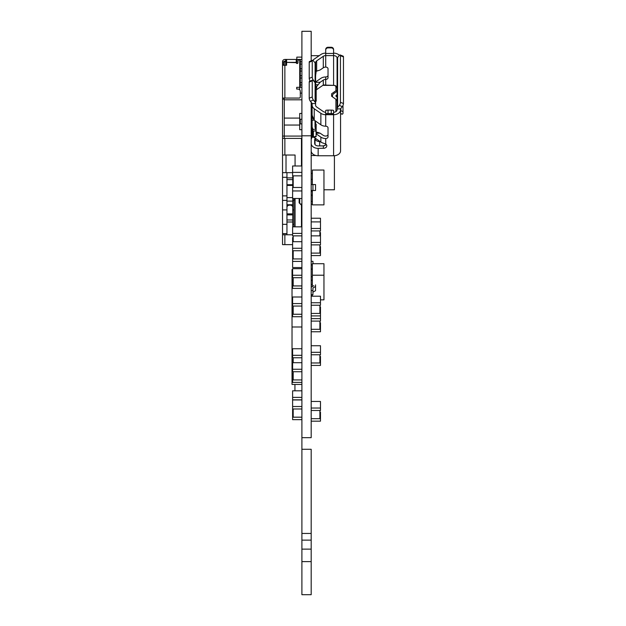 <?xml version="1.0" encoding="UTF-8"?>
<svg xmlns="http://www.w3.org/2000/svg" width="626" height="626" viewBox="0 0 626 626"><rect width="100%" height="100%" fill="white"/><g stroke="black" fill="none" stroke-linecap="round" stroke-linejoin="round"><path stroke-width="0.94" d="M311.185 594.7L301.896 594.7L301.896 561.608L311.185 561.608L311.185 594.7L311.185 549.127L301.896 549.127L301.896 561.608M311.185 31.3L311.185 60.832L311.185 31.3L301.896 31.3L301.896 549.127M311.185 135.795L311.185 437.668L311.185 102.288L311.185 135.795L301.896 135.795M301.896 449.28L311.185 449.28L311.185 540.128L301.896 540.128M311.185 449.28L311.185 561.608M311.185 533.454L301.896 533.454M323.955 189.78L334.409 189.78L334.409 155.733L334.409 189.78L323.955 189.78M325.723 67.099L325.7 67.099A2.324 1.643 180 0 1 328.024 68.743L328.024 77.773A2.324 1.643 180 0 1 325.723 79.416L325.7 79.416A3.482 2.465 0 0 0 323.29 80.112L320.136 82.288L315.598 87.89L320.136 82.288L315.598 82.288L320.136 82.288L323.29 80.112A3.482 2.465 0 0 1 325.7 79.416A2.324 1.643 180 0 0 328.024 77.773L328.024 68.743A2.324 1.643 180 0 0 325.723 67.099A3.482 2.465 180 0 0 323.29 67.796A3.482 2.465 180 0 1 325.7 67.099L325.7 50.174A2.324 2.285 180 0 1 328.024 47.889L331.271 47.889A2.324 2.285 180 0 1 333.595 50.174L333.595 53.453L325.7 53.453L325.7 50.174A2.324 2.285 180 0 1 328.024 47.889L331.271 47.889A2.324 2.285 180 0 1 333.595 50.174L333.595 53.453L325.7 53.453L325.723 67.099M315.598 81.975L320.864 78.344A6.964 4.93 0 0 1 325.7 76.951L325.7 76.951A2.324 1.643 180 0 0 328.024 75.308A2.324 1.643 180 0 1 325.723 76.951L325.7 76.951A6.964 4.93 0 0 0 320.864 78.344L315.598 81.975M337.078 58.969L337.078 109.793A3.482 2.465 0 0 1 333.595 112.25A3.482 2.465 0 0 0 337.078 109.793L337.078 108.885L340.56 108.885L340.56 113.799L342.414 114.198L343.001 113.486L343.001 111.6L343.001 113.486L342.414 114.198L340.56 113.447L340.56 110.364A0.579 0.407 180 0 0 340.849 110.724L343.001 111.6L343.001 106.264L343.001 111.6L340.849 110.724A0.579 0.407 180 0 1 340.56 110.364L340.56 108.885A0.579 0.407 180 0 1 340.638 108.681A0.579 0.407 180 0 0 340.56 108.885L340.56 150.835A6.964 4.93 0 0 1 333.595 155.764L318.157 155.764A6.964 4.93 180 0 1 311.185 150.835A6.964 4.93 180 0 0 318.157 155.764L318.157 148.378A6.964 4.93 180 0 1 311.185 143.448A6.964 4.93 180 0 0 318.157 148.378L324.714 148.19L326.271 147.282L326.858 145.913A3.482 2.465 180 0 0 325.723 144.09L323.376 143.158A6.964 4.93 180 0 1 320.864 142.055L314.221 137.477A6.964 4.93 180 0 1 313.822 137.18A6.964 4.93 180 0 0 314.221 137.477L320.864 142.055L320.864 137.125L316.177 133.901L320.864 137.125A6.964 4.93 180 0 0 325.7 138.526L325.723 138.526A2.324 1.643 180 0 0 328.024 136.883L328.024 127.853A2.324 1.643 180 0 0 325.723 126.209A6.964 4.93 180 0 1 320.864 124.809L314.221 120.137L320.864 124.809A6.964 4.93 180 0 0 325.7 126.209L325.723 114.714A6.964 4.93 180 0 1 320.864 113.314L314.221 108.744L314.221 120.137L312.116 115.262L312.116 103.548A0.579 0.407 180 0 0 312.022 103.321L310.363 101.271A2.324 0.814 68 0 1 309.213 98.204A2.324 0.814 68 0 0 310.363 101.271L312.022 103.321A0.579 0.407 180 0 1 312.116 103.548L315.598 103.548A4.061 2.872 180 0 0 315.113 102.179L313.391 100.05L310.363 101.271L313.391 100.05A2.324 0.814 68 0 1 312.241 96.983A2.324 0.814 68 0 0 313.391 100.05L315.113 102.179L315.113 82.765L315.113 102.179A4.061 2.872 180 0 1 315.598 103.548L315.598 84.134A4.061 2.872 180 0 0 315.113 82.765L313.391 80.637A2.324 0.814 68 0 0 312.523 80.12A2.324 0.814 68 0 0 312.241 80.848L312.241 96.983L309.213 98.204L309.213 82.069L309.213 98.204L312.241 96.983L312.241 80.848L309.213 82.069A2.324 0.814 68 0 1 309.494 81.341A2.324 0.814 68 0 0 309.213 82.069L312.241 80.848A2.324 0.814 68 0 1 312.523 80.12L309.494 81.341L312.523 80.12A2.324 0.814 68 0 1 313.391 80.637L315.113 82.765A4.061 2.872 180 0 1 315.598 84.134L315.598 105.215A3.482 2.465 180 0 0 316.654 106.976L323.29 111.553A3.482 2.465 0 0 0 325.7 112.25A3.482 2.465 0 0 1 323.29 111.553L316.654 106.976A3.482 2.465 180 0 1 315.598 105.215L315.598 103.548L312.116 103.548L312.116 105.215A6.964 4.93 0 0 0 314.221 108.744L314.221 120.137L313.102 118.408L312.116 115.262L312.116 105.215A6.964 4.93 0 0 0 314.221 108.744L320.864 113.314L320.864 124.809L320.864 113.314A6.964 4.93 180 0 0 325.7 114.714L325.7 110.528A2.324 0.415 0 0 1 328.024 110.113L331.271 110.113A2.324 0.415 0 0 1 333.595 110.528L333.595 114.714A6.964 4.93 0 0 0 340.56 109.793L340.56 108.885L337.078 108.885A4.061 2.872 180 0 1 337.61 107.461A4.061 2.872 180 0 0 337.078 108.885L337.078 58.069A3.482 2.465 180 0 0 333.595 55.604L333.595 53.453L333.595 55.604A3.482 2.465 180 0 1 337.078 58.069L337.078 58.969A4.061 2.872 180 0 1 337.61 57.545A4.061 2.872 180 0 0 337.078 58.969M337.078 86.811L337.078 87.828A3.482 2.465 0 0 0 333.595 85.363L322.82 85.363L316.654 89.612A3.482 2.465 0 0 0 316.177 90.019A3.482 2.465 0 0 0 315.598 91.38A3.482 2.465 0 0 1 316.177 90.019L316.177 101.169L315.598 101.169L316.177 101.169L316.177 90.019A3.482 2.465 0 0 1 316.654 89.612L316.654 86.13L316.654 89.612L323.29 85.034L333.595 85.363A2.324 1.643 0 0 1 335.919 87.006A2.324 1.643 0 0 0 333.595 85.363A3.482 2.465 0 0 1 337.078 87.828L337.078 86.811M315.113 82.358L315.113 62.936L313.391 60.808A2.324 0.814 -112 0 0 312.523 60.292A2.324 0.814 -112 0 1 313.391 60.808L315.113 62.936A4.061 2.872 180 0 1 315.598 64.306L315.598 72.694L315.833 71.614L317.476 70.761L315.833 71.614L315.598 76.568L315.598 62.639A3.482 2.465 180 0 1 316.654 60.878L323.29 56.301A3.482 2.465 180 0 1 325.723 55.604A3.482 2.465 180 0 0 323.29 56.301L323.29 67.796L320.136 69.971L323.29 67.796L323.29 56.301L316.654 60.878L316.654 70.926L316.654 60.878A3.482 2.465 180 0 0 315.598 62.639L315.598 83.72A4.061 2.872 180 0 0 315.113 82.358L315.113 62.936A4.061 2.872 180 0 1 315.598 64.306L315.598 83.72A4.061 2.872 180 0 0 315.113 82.358L313.391 80.222A2.324 0.814 -112 0 1 312.241 77.154L312.241 61.019A2.324 0.814 -112 0 1 312.523 60.292L309.494 61.512A2.324 0.814 -112 0 0 309.213 62.24A2.324 0.814 -112 0 1 309.494 61.512L312.523 60.292A2.324 0.814 -112 0 0 312.241 61.019L309.213 62.24L309.213 78.375L309.213 62.24L312.241 61.019L312.241 77.154L309.213 78.375A2.324 0.814 -112 0 0 310.113 81.09A2.324 0.814 -112 0 1 309.213 78.375L312.241 77.154A2.324 0.814 -112 0 0 313.391 80.222L315.113 82.358M320.895 54.517L314.221 59.11A6.964 4.93 180 0 0 312.906 60.362A6.964 4.93 180 0 1 314.221 59.11L320.895 54.517A6.847 4.844 180 0 1 325.676 53.14L325.676 53.14A6.847 4.844 180 0 0 320.895 54.517M323.376 84.979L325.723 84.979L325.7 76.951L325.723 84.979A3.482 2.465 180 0 1 326.209 85.363A3.482 2.465 180 0 0 325.723 84.979L323.376 84.979A3.482 2.465 0 0 0 323.29 85.034L323.29 80.112L323.29 85.034A3.482 2.465 0 0 1 323.376 84.979M333.595 53.14A6.964 4.93 180 0 1 339.394 55.338A6.964 4.93 180 0 0 333.595 53.14M328.024 47.263A2.324 2.285 180 0 0 325.7 49.548A2.324 2.285 180 0 1 328.024 47.263L331.271 47.263L331.271 47.889L331.271 47.263A2.324 2.285 180 0 1 333.595 49.548L333.595 50.174L333.595 49.548A2.324 2.285 180 0 0 331.271 47.263L328.024 47.263L328.024 47.889L328.024 47.263M315.598 88.399L315.598 83.72L315.598 88.399M317.75 70.793L320.136 69.971L317.75 70.793M315.84 74.165L316.177 71.192L315.84 74.165M336.725 91.576L333.838 93.556A4.648 3.287 180 0 0 332.437 95.911L332.437 96.827L332.437 95.911A4.648 3.287 180 0 1 333.838 93.556L336.725 91.576A1.158 0.822 180 0 0 337.078 90.989A1.158 0.822 180 0 1 336.725 91.576M312.116 115.098L312.116 127.031L311.537 127.501L311.537 120.192L312.116 118.345L312.116 127.031L311.537 127.501L312.116 115.098M312.116 105.888L311.646 102.86L311.646 104.409A5.806 4.108 0 0 1 311.185 102.805A5.806 4.108 0 0 0 311.646 104.409L312.116 105.888M315.598 124.159L316.177 124.159L316.083 136.695L316.177 124.159L315.598 124.973L316.177 124.159L315.598 124.159M335.919 99.315L335.919 111.624L335.919 99.315L331.623 96.24L331.623 93.783L331.623 96.24L335.919 99.315L337.078 100.966L335.919 99.315M335.919 90.707L331.623 93.783L331.623 96.24L331.623 93.783L335.919 90.707L335.919 87.006L337.078 87.828L335.919 87.006L335.919 90.707L337.078 90.7L335.919 90.707M315.019 138.315L315.019 144.52L315.019 138.315A4.648 3.287 180 0 0 319.659 141.601A4.648 3.287 180 0 1 315.019 138.315L315.019 138.315M336.725 100.254A1.158 0.822 180 0 1 337.078 100.841A1.158 0.822 180 0 0 336.725 100.254L336.725 100.254M311.185 139.762A5.806 4.108 180 0 1 311.646 138.158L312.523 136.695L311.646 138.158A5.806 4.108 180 0 0 311.185 139.762M312.437 129.958L312.437 136.523L311.732 134.88L313.156 137.305L312.679 136.499L313.196 137.313L316.083 136.695L313.196 137.313L312.679 136.499L312.679 131.092L311.537 127.501L311.732 134.88L311.537 127.36L311.678 134.746L311.732 128.307L312.437 129.958L313.117 129.825L312.437 129.958M313.352 130.959L313.399 136.938L316.177 136.343L313.399 136.938L313.399 131.194L312.679 131.092L313.352 130.959M343.181 56.176A2.324 0.814 112 0 1 343.463 56.903L343.463 103.533L343.463 56.903A2.324 0.814 112 0 0 343.181 56.176L340.153 54.955A2.324 0.814 112 0 1 340.434 55.683L343.463 56.903L340.434 55.683L340.434 102.312L340.434 55.683A2.324 0.814 112 0 0 340.153 54.955L343.181 56.176M342.312 106.608A2.324 0.814 -68 0 0 343.463 103.533A2.324 0.814 -68 0 1 342.312 106.608L340.638 108.681L342.312 106.608L339.284 105.387L337.61 107.461L337.61 57.545L339.284 55.471A2.324 0.814 112 0 1 340.153 54.955A2.324 0.814 112 0 0 339.284 55.471L337.61 57.545L337.61 107.461L339.284 105.387A2.324 0.814 -68 0 0 340.434 102.312L343.463 103.533L340.434 102.312A2.324 0.814 -68 0 1 339.284 105.387L342.312 106.608M317.75 132.368L320.136 133.189L316.177 133.189L320.136 133.189L323.29 135.365A3.482 2.465 0 0 0 325.7 136.061A2.324 1.643 180 0 0 328.024 134.418A2.324 1.643 180 0 1 325.723 136.061L325.7 136.061A3.482 2.465 0 0 1 323.29 135.365L320.136 133.189L316.177 132.336L317.75 132.368M332.703 97.014A4.648 3.287 180 0 1 332.437 95.911A4.648 3.287 180 0 0 332.703 97.014M336.272 96.506L337.078 97.061L336.272 96.506A1.158 0.822 180 0 1 336.272 95.324L336.272 96.506A1.158 0.822 180 0 1 336.272 95.324L336.272 96.506M337.078 94.769L336.272 95.324L337.078 94.769M325.7 113.955A2.324 0.415 0 0 1 328.024 113.541L331.271 113.541A2.324 0.415 0 0 1 333.595 113.955L333.595 114.714A6.964 4.93 0 0 0 340.56 109.793L340.56 150.835A6.964 4.93 0 0 1 333.595 155.764L318.157 155.764L318.157 148.378L324.714 148.19L326.271 147.282L326.858 145.913A3.482 2.465 180 0 0 325.723 144.09L323.376 143.158A6.964 4.93 180 0 1 320.864 142.055L320.864 137.125A6.964 4.93 180 0 0 325.7 138.526L325.723 138.526A2.324 1.643 180 0 0 328.024 136.883L328.024 127.853A2.324 1.643 180 0 0 325.723 126.209L325.723 114.714A6.964 4.93 180 0 1 325.7 114.714L325.7 110.528A2.324 0.415 0 0 1 328.024 110.113L331.271 110.113A2.324 0.415 0 0 1 333.595 110.528L333.595 113.955A2.324 0.415 0 0 0 331.271 113.541L328.024 113.541L328.024 110.113L328.024 113.541A2.324 0.415 0 0 0 325.7 113.955M315.833 131.546L317.014 132.336L315.833 131.546M340.56 126.123L340.56 128.588L340.56 126.123M340.56 109.3L340.56 110.732L340.56 109.3M340.56 121.608L340.56 125.646L340.56 121.608M315.066 127.188A1.158 0.822 180 0 1 315.019 126.945L315.019 120.787L315.019 126.945A1.158 0.822 180 0 0 315.066 127.188L316.177 130.599L313.399 131.194L316.177 130.599L315.84 128.995L313.063 129.59L312.116 127.031L313.063 129.59L315.84 128.995L315.066 127.188L315.081 120.826L315.081 127.211M315.183 127.438L315.598 121.186L315.183 127.438M315.598 126.593L315.598 128.424L315.598 126.593M323.376 145.913L318.157 145.913A3.482 2.465 180 0 1 314.667 143.448L314.667 139.762A2.324 1.643 180 0 1 314.855 139.121L314.855 139.121A2.324 1.643 180 0 0 314.667 139.762L314.667 143.448A3.482 2.465 180 0 0 318.157 145.913L324.057 145.866L326.396 144.684L323.376 145.913L323.376 148.378L323.376 145.913M311.185 119.37A3.482 2.465 0 0 1 312.116 118.424A3.482 2.465 0 0 0 311.185 119.37M312.515 136.679L311.185 136.679L312.515 136.679M320.207 141.601L319.659 141.226L320.207 141.601M311.185 108.697A3.482 2.465 0 0 1 312.116 107.75A3.482 2.465 0 0 0 311.185 108.697M311.185 110.755A3.482 2.465 0 0 1 312.116 109.8A3.482 2.465 0 0 0 311.185 110.755M311.185 114.034A3.482 2.465 0 0 1 312.116 113.087A3.482 2.465 0 0 0 311.185 114.034M311.185 116.092A3.482 2.465 0 0 1 312.116 115.137A3.482 2.465 0 0 0 311.185 116.092M311.185 121.428A3.482 2.465 0 0 1 311.537 120.951A3.482 2.465 0 0 0 311.185 121.428M311.185 124.707A3.482 2.465 0 0 1 311.537 124.23A3.482 2.465 0 0 0 311.185 124.707M311.185 126.757A3.482 2.465 0 0 1 311.537 126.28A3.482 2.465 0 0 0 311.185 126.757M311.185 130.044A3.482 2.465 0 0 1 311.537 129.566A3.482 2.465 0 0 0 311.185 130.044M311.185 132.094A3.482 2.465 0 0 1 311.537 131.616A3.482 2.465 0 0 0 311.185 132.094M325.723 114.714A6.964 4.93 180 0 1 325.7 114.714L333.595 114.714L333.595 155.764L333.595 114.714L325.723 114.714M311.185 136.953L312.374 136.953M311.185 155.53L316.044 155.53M323.955 275.213L312.351 275.213L312.351 263.726L323.955 263.726L323.955 299.846L320.473 299.846M312.351 275.213L312.351 286.536M312.351 294.666L312.351 296.2M311.185 264.602L312.351 265.197M311.185 268.789L312.351 269.383M313.023 263.726L312.93 261.316L311.185 261.316M311.185 287.201L313.806 285.706M315.551 284.877L315.551 290.675L312.93 292.17M315.551 286.489L312.93 287.983L312.93 294.666L311.185 294.666M312.93 290.48L311.185 290.48M311.185 279.986L312.351 280.644M311.185 284.173L312.351 284.83M312.351 276.7L311.185 276.7M312.351 184.56L312.351 170.045L323.955 170.045L323.955 204.874L312.351 204.874L312.351 190.484M311.185 173.41L312.351 173.41M311.185 179.333L312.351 179.333M312.93 190.484L312.93 184.56L315.551 184.56L315.551 190.484L311.185 190.484M312.93 184.56L311.185 184.56M311.185 195.476L312.351 195.476M311.185 201.392L312.351 201.392M311.185 107.664L311.717 108.048M311.185 191.752L312.351 190.813M311.185 295.441L312.351 295.441M311.185 315.903L320.473 315.903L320.473 313.438L311.185 313.438M319.894 306.865L320.473 306.865L320.473 313.438M311.185 305.23L320.473 305.23L320.473 302.765L311.185 302.765M311.185 296.2L320.473 296.2L320.473 302.765M319.894 313.438L319.894 305.23M319.894 232.575L320.473 232.575L320.473 242.426L311.185 242.426M311.185 230.931L320.473 230.931L320.473 228.474L311.185 228.474M311.185 221.901L320.473 221.901L320.473 228.474M319.894 235.861L319.894 230.931M311.185 255.565L320.473 255.565L320.473 253.1L311.185 253.1M319.894 246.534L320.473 246.534L320.473 253.1M311.185 244.891L320.473 244.891L320.473 242.426M311.185 235.861L320.473 235.861M319.894 253.1L319.894 244.891M311.185 365.435L320.473 365.435L320.473 362.97L311.185 362.97M319.894 356.405L320.473 356.405L320.473 362.97M311.185 354.762L320.473 354.762L320.473 352.305L311.185 352.305M311.185 345.732L320.473 345.732L320.473 352.305M319.894 362.97L319.894 354.762M311.185 318.634L320.473 318.634L320.473 315.903M311.185 321.091L320.473 321.091L320.473 318.634M311.185 329.307L320.473 329.307L320.473 322.734L319.894 322.734M311.185 331.764L320.473 331.764L320.473 329.307M319.894 321.091L319.894 329.307M311.185 408.035L320.473 408.035L320.473 401.462L311.185 401.462M311.185 410.492L320.473 410.492L320.473 408.035M311.185 418.708L320.473 418.708L320.473 412.135L319.894 412.135M311.185 421.165L320.473 421.165L320.473 418.708M319.894 410.492L319.894 418.708M311.185 195.007L312.351 195.007M311.185 204.295L312.351 204.295M311.185 218.231L320.473 218.231L320.473 221.901M311.185 55.683L319.205 55.683M282.537 155.029L282.537 138.409L284.861 138.409L284.861 155.029L295.073 155.029L295.073 165.984L295.073 155.029L282.537 155.029L282.537 138.409L284.861 138.409L284.861 155.029L282.537 155.029L282.537 136.085L282.537 200.39L286.951 200.39L282.537 200.39L282.537 205.751L282.537 195.875L286.951 195.875L282.537 195.875L282.537 177.299L286.951 177.299L282.537 177.299L282.537 155.029M282.537 74.314L282.537 66.904L282.537 74.314M282.537 79.197L282.537 136.085L282.537 65.261L284.861 65.261L284.861 98.063L282.537 98.063L282.537 65.261L284.861 65.261L284.861 98.063L282.537 98.063L282.537 79.197M282.537 239.422L282.537 242.325L282.537 239.422M282.537 235.353L282.537 236.518L282.537 235.353M282.537 237.677L282.537 239.461L282.537 237.677M282.537 241.159L282.537 240.001L282.537 241.159M282.537 244.641L282.537 233.615L286.951 233.615L282.537 233.615L282.537 224.327L282.537 234.773L284.861 234.773L284.861 244.641A2.324 2.324 180 0 0 284.861 244.641L282.537 244.641L282.537 234.773L284.861 234.773L284.861 244.641A2.324 2.324 180 0 0 284.861 244.641L282.537 244.641M282.537 209.913L282.537 224.327L286.951 224.327L282.537 224.327L282.537 205.751L282.537 209.913L286.951 209.913L282.537 209.913M282.537 66.419L282.537 65.261L282.537 66.419M282.537 64.674L282.537 66.904L282.537 64.102L282.537 64.674L284.274 64.674L284.274 65.261L284.274 64.674L282.537 64.674M282.537 62.936L282.537 64.102L282.537 61.778L282.537 62.936L284.274 62.936L284.274 64.674L284.274 64.102L282.537 64.102L284.274 64.102L284.274 62.936L282.537 62.936M295.887 59.454L296.818 59.454L296.818 63.469L296.818 59.454L299.142 59.454L297.976 60.62L297.976 62.647A0.869 0.869 0 0 1 297.107 63.516A0.869 0.869 0 0 1 296.239 62.647L286.598 62.357L286.598 65.261L284.861 65.261L286.598 65.261L286.598 59.454L296.239 59.454L286.598 59.454L296.239 59.454L296.239 62.357L286.598 62.357L286.598 59.454L296.239 59.454L296.239 62.647A0.869 0.869 0 0 0 297.107 63.516A0.869 0.869 0 0 0 297.976 62.647L297.976 60.62L299.142 59.454L301.896 59.454L300.3 59.454L300.3 78.031L301.896 78.031L300.3 78.031L300.3 87.319L299.721 87.319L299.721 59.454L301.896 59.454L300.3 59.454L301.896 59.454L300.3 59.454L300.3 87.319L299.721 87.319L299.721 59.454L296.818 59.454L296.818 57.13L296.818 59.454L285.667 59.454L285.667 63.68L286.598 63.68L285.667 63.68L285.667 65.261L285.667 59.454L284.861 59.454A2.324 2.324 0 0 0 282.537 61.778A2.324 2.324 0 0 1 284.861 59.454L295.887 59.454M296.239 61.199L296.818 61.199L296.239 61.199M284.274 61.199L285.667 61.199L284.274 61.199L284.274 61.778L285.667 61.778L284.274 61.778L284.274 62.936L284.274 61.778L282.537 61.778L284.274 61.778L284.274 61.199M301.896 123.893L299.721 123.893L300.3 123.893L300.3 119.253L300.3 123.893L301.896 123.893M299.721 119.253L301.896 119.253L299.721 119.253M286.951 213.873L286.951 234.773L286.951 207.488L286.951 213.873L292.757 213.873L292.757 207.488A2.324 2.324 0 0 0 290.433 205.164L289.267 205.164A2.324 2.324 0 0 0 286.951 207.488A2.324 2.324 0 0 1 289.267 205.164L290.433 205.164A2.324 2.324 0 0 1 292.757 207.488L292.757 213.873L286.951 213.873M292.757 214.89L292.757 213.873L292.757 214.89L286.951 214.89L292.757 214.89L292.757 219.969L292.757 214.89M292.757 222.003L292.757 219.969L286.951 219.969L292.757 219.969L292.757 222.003L286.951 222.003L292.757 222.003L292.757 226.839L292.757 222.003M292.757 206.862L292.757 205.751L292.757 206.862M286.951 207.026L286.951 185.429L286.951 207.026M292.757 201.118L292.757 205.751L292.757 204.749L286.951 204.749L292.757 204.749L292.757 201.118L286.951 201.118L292.757 201.118L292.757 198.489L292.757 201.118M292.757 179.623L292.757 175.851L292.757 177.886L286.951 177.886L286.951 185.429L286.951 172.659L286.951 177.886L292.757 177.886L292.757 179.623L286.951 179.623L292.757 179.623L292.757 184.733L292.757 179.623M292.757 185.429L292.757 184.733L286.951 184.733L292.757 184.733L292.757 185.429L286.951 185.429L292.757 185.429L292.757 187.464L292.757 185.429M293.915 198.489L293.915 226.839L293.915 199.944L295.073 199.944L293.915 199.944L293.915 198.489M299.721 199.944L299.721 198.489L299.721 199.944L299.142 199.944L299.721 199.944L299.721 203.427L299.721 199.944M301.896 204.006L300.3 204.006L301.896 204.006M301.458 226.839L301.458 205.164L299.142 202.847L299.142 199.365A1.158 1.158 0 0 1 299.533 198.489A1.158 1.158 0 0 0 299.142 199.365L299.142 202.847L301.458 205.164L301.458 226.839M286.019 172.659L292.608 172.659L282.537 172.659L286.019 172.659L286.019 155.029L286.019 172.659M295.073 198.489L295.073 226.839L295.073 198.489M301.458 165.984L301.458 138.409L284.861 138.409L301.458 138.409L301.458 165.984M292.608 234.773L284.861 234.773L292.608 234.773M292.608 244.641L284.861 244.641L292.608 244.641M301.896 129.699L299.721 129.699L299.721 125.051L284.274 125.051L284.274 138.409L284.274 136.085L301.896 136.085L282.537 136.085L284.274 136.085L284.274 99.8L284.274 118.087L299.721 118.087L299.721 113.447L301.896 113.447L299.721 113.447L299.721 118.087L284.274 118.087L284.274 125.051L299.721 125.051L299.721 118.087L299.721 129.699L301.896 129.699M301.896 99.8L284.274 99.8L284.274 98.063L284.274 99.8L301.896 99.8M299.142 98.063A1.158 1.158 0 0 0 300.3 96.897L300.3 91.388A2.324 2.324 0 0 0 297.976 89.064L296.701 89.064L296.701 87.319L299.721 87.319L299.721 89.847L299.721 87.319L296.701 87.319L296.701 89.064L297.976 89.064A2.324 2.324 0 0 1 300.3 91.388L300.3 96.897A1.158 1.158 0 0 1 299.142 98.063L284.861 98.063L299.142 98.063M301.896 93.125L300.3 93.125L301.896 93.125M301.896 57.13L296.818 57.13L301.896 57.13M301.896 82.679L300.3 82.679L301.896 82.679M301.896 75.707L300.3 75.707L301.896 75.707M301.896 68.743L300.3 68.743L301.896 68.743M301.896 71.067L300.3 71.067L301.896 71.067M301.896 64.102L300.3 64.102L301.896 64.102M301.896 87.319L300.3 87.319L301.896 87.319M293.915 224.327L292.757 224.327L293.915 224.327M293.187 177.299L292.757 177.299L293.187 177.299M296.818 61.199L296.356 61.199L296.818 61.199M292.608 269.516L292.029 269.516L292.029 384.45L301.896 384.45L292.029 384.45L292.029 326.983L301.896 326.983L292.029 326.983L292.029 269.516L292.608 269.516M294.932 384.45L294.932 390.812M293.187 237.512L292.608 237.512L292.608 241.706L301.896 241.706M301.896 235.869L292.608 235.869L292.608 226.839L301.896 226.839M301.896 233.412L292.608 233.412M293.187 241.706L293.187 235.869M301.896 165.984L292.608 165.984L292.608 175.851L301.896 175.851M301.896 316.717L292.608 316.717L292.608 307.687L293.187 307.687M301.896 314.26L292.608 314.26M301.896 306.051L292.608 306.051L292.608 297.014L301.896 297.014M301.896 303.587L292.608 303.587M293.187 314.26L293.187 306.051M301.896 267.56L292.608 267.56L292.608 241.706M301.896 390.812L292.608 390.812L292.608 399.842L301.896 399.842M301.896 397.377L292.608 397.377M293.187 410.515L292.608 410.515L292.608 408.981L301.896 408.981M301.896 261.41L292.608 261.41M301.896 258.945L292.608 258.945M293.187 252.38L292.608 252.38M301.896 250.736L292.608 250.736M301.896 248.272L292.608 248.272M293.187 258.945L293.187 250.736M301.896 382.4L292.608 382.4L292.608 373.37L293.187 373.37M301.896 379.935L292.608 379.935M301.896 371.727L292.608 371.727L292.608 359.41L293.187 359.41M301.896 369.262L292.608 369.262M301.896 362.697L292.608 362.697M293.187 379.935L293.187 371.727M301.896 357.767L292.608 357.767L292.608 348.737L301.896 348.737M301.896 355.31L292.608 355.31M293.187 362.697L293.187 357.767M301.896 399.951L292.608 399.951L292.608 408.981M301.896 406.517L292.608 406.517M293.187 410.625L292.608 410.625L292.608 419.655L301.896 419.655M301.896 417.19L292.608 417.19M293.187 408.981L293.187 417.19M301.896 288.398L292.608 288.398L292.608 279.368L293.187 279.368M301.896 285.933L292.608 285.933M301.896 277.725L292.608 277.725L292.608 268.695L301.896 268.695M301.896 275.26L292.608 275.26M293.187 285.933L293.187 277.725M301.896 198.489L292.608 198.489L292.608 190.946L301.896 190.946M301.896 172.369L292.608 172.369M301.896 187.464L292.608 187.464L292.608 190.946M293.187 175.851L293.187 187.464M311.185 540.128L311.185 549.127M311.185 437.668L301.896 437.668M333.595 55.604L333.595 85.363L333.595 55.604L325.723 55.604L333.595 55.604M315.598 84.745L317.75 84.745L315.598 84.745M314.135 120.051L311.537 120.458L314.135 120.051M325.7 114.55L333.595 114.55L325.7 114.55M312.257 127.704L311.678 128.174L312.257 127.704M325.7 138.526L325.723 144.09L325.723 138.526M315.535 127L315.535 121.139L315.535 127M331.271 110.113L331.271 113.541L331.271 110.113M340.849 108.415L340.849 110.724L340.849 108.415M314.855 144.238L314.855 139.121L314.855 144.238M319.659 145.913L319.659 141.601L319.659 145.913M292.608 197.62L286.951 197.62L292.608 197.62M301.896 84.995L300.3 84.995L301.896 84.995M301.896 61.778L300.3 61.778L301.896 61.778M293.915 209.913L292.757 209.913L293.915 209.913M292.757 200.39L293.915 200.39L292.757 200.39M284.274 99.221L282.537 99.221L284.274 99.221"/></g></svg>
